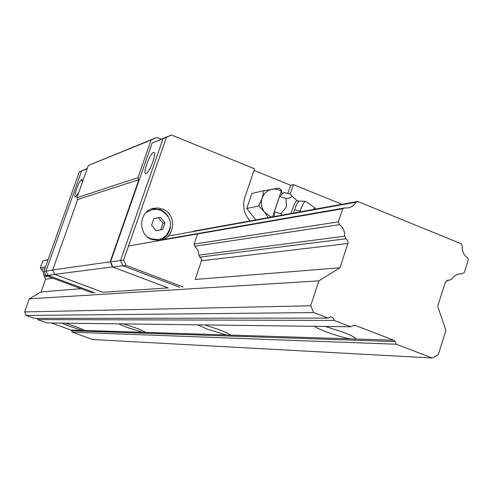 <?xml version="1.0" encoding="UTF-8"?>
<svg xmlns="http://www.w3.org/2000/svg" width="493" height="493" viewBox="0 0 493 493"><rect width="100%" height="100%" fill="white"/><g stroke="black" fill="none" stroke-linecap="round" stroke-linejoin="round"><path stroke-width="0.74" d="M314.405 326.311C316.506 327.777 320.413 329.607 326.12 331.795C335 335.111 342.906 337.452 349.833 338.839L355.619 339.018C355.952 337.853 351.768 335.56 343.06 332.159L325.306 326.452M197.564 324.838L207.726 329.275L226.342 334.944L230.102 335.067C229.72 334.1 225.93 332.251 218.726 329.509L204.632 324.924M118.579 323.839L127.496 327.568L142.81 332.313L145.447 332.399C144.763 331.579 141.349 330.027 135.211 327.734L123.533 323.901M61.619 323.118L69.544 326.335L82.534 330.415L84.494 330.476C83.674 329.768 80.593 328.424 75.25 326.458L65.279 323.168M355.133 325.374L393.784 340.219L395.152 341.557L396.335 344.25L432.213 358.004L438.209 354.812L445.949 330.396L437.667 306.264L445.271 282.39L448.205 280.018L449.437 280.234L451.717 279.063C453.93 275.821 456.882 274.071 460.561 273.812L461.842 273.831L464.27 272.574L468.35 259.706L467.666 258.129C463.623 255.047 461.793 250.826 462.181 245.465L461.497 243.887L357.604 201.458L356.125 202.179L354.294 204.62L351.312 206.863L348.539 207.88L344.213 208.003L342.727 208.73L338.395 221.856L339.622 224.642C343.128 227.6 344.823 231.451 344.712 236.19L345.852 238.778L347.608 240.331L348.107 242.71L339.967 267.754L318.922 280.856L310.701 305.777L313.721 312.568L328.116 318.09L330.778 316.796L331.881 317.011L333.625 318.496L334.174 320.413L350.763 326.773L353.271 325.479L355.133 325.374L353.549 325.362M37.178 318.367L37.634 319.587L46.853 322.933L350.763 326.773M37.634 319.587L334.174 320.413M48.092 259.682L42.842 260.84L40.371 267.779L43.205 271.902L43.84 275.291L45.609 279.137L41.067 291.918L29.309 298.844L24.65 311.921L26.295 315.477L34.27 318.367L328.116 318.09M26.295 315.477L313.721 312.568M24.65 311.921L310.701 305.777M29.309 298.844L318.922 280.856M41.067 291.918L81.037 288.688M197.508 234.193L194.039 244.331L195 246.475L198.087 250.395L199.006 255.362L199.905 257.352L201.292 258.542L201.699 260.058L195.24 279.457L339.967 267.754M44.462 276.653L47.581 276.259M199.801 257.13L345.852 238.778M43.84 275.291L45.633 275.063M199.018 255.127L344.712 236.19M41.042 269.233L44.894 268.66M194.901 246.254L339.622 224.642M40.371 267.779L45.492 266.99M194.119 244.084L338.395 221.856M42.842 260.84L47.994 259.947M114.875 248.324L115.313 248.25M128.562 245.945L342.727 208.73M114.986 248.004L115.424 247.93M162.45 239.721L344.213 208.003M48.148 259.528L47.79 259.731M115.867 245.502L116.305 245.422M168.212 236.061L356.125 202.179M193.866 231.094L357.604 201.458M458.989 273.997L461.842 273.831M446.911 280.369L449.437 280.234M51.475 322.995L70.912 330.051L72.335 332.177L92.542 339.511L432.213 358.004M72.335 332.177L396.335 344.25M110.161 261.801L52.677 269.973L54.692 274.348L102.895 292.294L168.095 287.912L112.496 266.916L110.161 261.801L138.897 179.668L137.972 177.628L151.129 140.043L156.947 137.393L161.143 139.094M156.947 137.393L88.358 165.463L76.89 197.761L77.691 199.511L138.897 179.668M151.129 140.043L88.358 165.463M137.972 177.628L76.89 197.761M52.677 269.973L77.691 199.511M112.496 266.916L54.692 274.348M146.076 173.647C149.539 172.994 157.156 152.232 153.865 152.417L153.471 152.473C149.952 153.335 142.477 173.764 145.712 173.684L146.076 173.647M168.286 287.986L112.86 267.052L122.923 265.764L179.612 287.228L122.923 265.764L120.532 260.526L110.524 261.943L152.152 142.958L171.447 134.996L254.579 168.797L244.83 197.508C242.273 206.296 244.023 214.104 250.08 220.919M123.632 260.082L120.532 260.526L163.072 138.613L120.532 260.526L122.923 265.764L126.042 265.363L123.632 260.082L166.455 137.27L152.152 142.958M112.86 267.052L110.524 261.943M82.288 182.558L81.875 179.31C79.404 179.853 73.032 197.206 75.337 197.12L78.732 192.572M52.751 270.127L45.978 271.082L47.957 275.371L95.094 292.885L47.957 275.371L55.006 274.465L103.062 292.355M87.181 168.779L81.555 171.016L45.978 271.082L81.555 171.016L87.279 168.501M168.181 216.335L165.315 212.779L161.612 210.178L160.243 209.568L152.152 208.718M162.493 209.02L158.025 207.997L153.483 208.348C138.706 210.967 137.479 234.804 151.906 239.555L159.757 240.405C175.237 238.76 177.369 214.024 162.493 209.02M157.871 239.703L152.047 239.61M161.02 210.382L161.038 210.388C171.65 217.099 173.302 225.547 165.993 235.74L162.431 238.285L158.29 239.629L150.913 238.834L147.493 236.967M162.696 229.51L155.985 230.669L151.567 225.19L153.865 218.559L160.576 217.413L164.982 222.891L162.696 229.51M183.125 286.988L126.042 265.363M254.037 170.387L290.605 185.239L293.427 184.592L341.895 204.299M166.455 137.27L171.447 134.996M290.223 194.137L293.427 184.592M287.85 193.453L290.605 185.239M158.882 240.516C165.383 238.513 169.235 234.052 170.442 227.137M146.267 212.317L151.98 209.771M152.423 209.661L156.657 209.346L160.81 210.295M160.576 217.413L153.828 218.67M160.724 229.849L162.986 223.311L164.982 222.891M162.986 223.311L158.598 217.863M79.311 171.903L85.69 169.13L79.311 171.903L43.932 271.372L45.978 271.082L47.957 275.371L45.898 275.636L92.764 293.039M43.932 271.372L45.898 275.636M281.762 215.182L280.868 213.752L286.402 206.924L286.02 198.396C291.227 198.05 292.719 196.658 290.5 194.217L284.085 192.369L279.549 196.528L274.391 211.861L274.163 216.556M305.457 201.335L299.208 201.095C297.914 201.637 296.355 204.515 294.537 209.741L293.532 213.056M299.843 211.91L300.12 211.066C302.462 204.416 304.323 201.199 305.703 201.409M271.698 217.006L270.3 216.538L264.568 212.224L258.776 205.994L246.777 208.459L255.83 219.878M313.295 209.476L315.132 208.021L315.391 209.094M258.776 205.994L262.122 198.149L263.965 190.643L251.874 193.441L246.777 208.459M268.229 217.635L264.568 212.224C261.407 207.935 260.587 203.245 262.122 198.149C263.989 193.194 267.391 190.206 272.333 189.189L279.161 188.086L281.676 190.557L282.027 194.254M263.965 190.643L274.311 189.016L277.608 189.423L281.312 191.019L281.676 190.557M272.629 216.84L281.312 191.019M280.868 213.752L274.391 211.861M286.02 198.396L279.549 196.528M355.619 339.018L393.784 340.219M230.102 335.067L349.833 338.839M145.447 332.399L226.342 334.944M84.494 330.476L142.81 332.313M45.609 279.137L52.979 278.268M201.612 260.754L347.935 243.511M71.676 330.754L395.152 341.557M70.912 330.051L82.534 330.415M299.208 201.095L297.433 200.879C296.244 200.232 294.555 202.987 292.361 209.155L291.092 213.494M294.537 209.741L300.12 211.066M460.252 273.831L460.561 273.812M229.972 335.308L230.083 334.963M355.428 339.196L355.632 338.562M153.483 208.348L153.009 208.465M157.396 239.783L158.29 239.629M291.301 195.493L297.119 200.688M314.873 207.843L305.9 201.594"/></g></svg>
